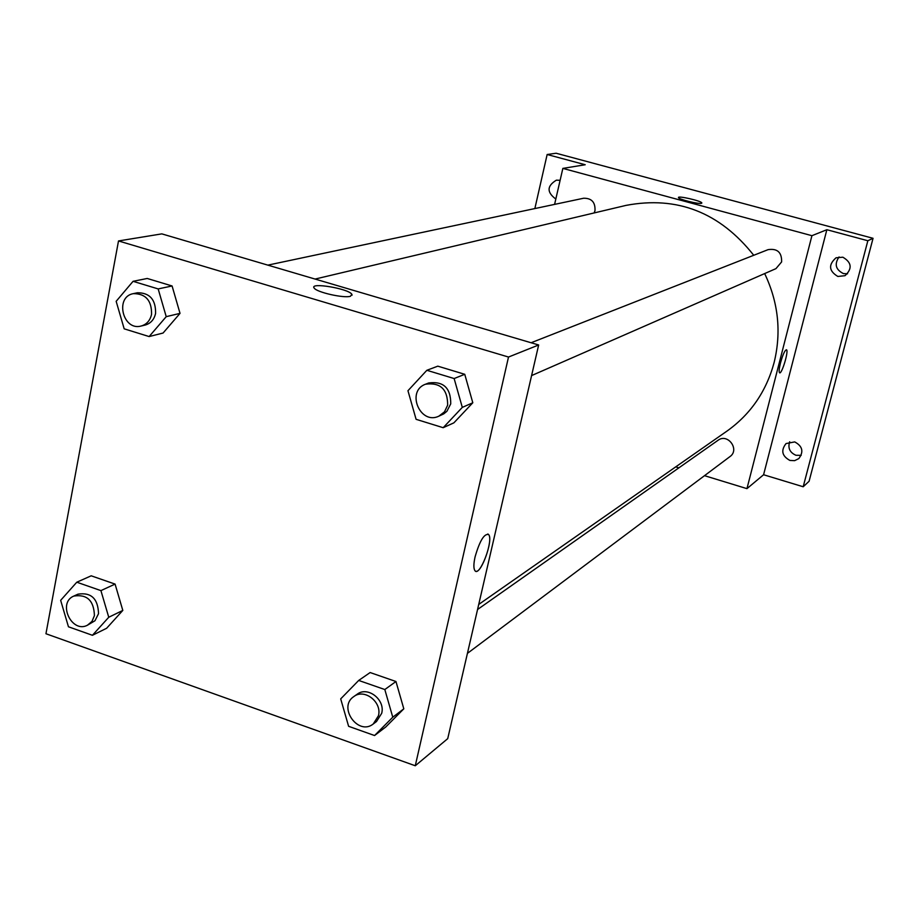 <?xml version="1.0" encoding="UTF-8"?>
<svg xmlns="http://www.w3.org/2000/svg" width="919" height="919" viewBox="0 0 919 919"><rect width="100%" height="100%" fill="white"/><g stroke="black" fill="none" stroke-linecap="round" stroke-linejoin="round"><path stroke-width="1.38" d="M789.685 441.763C787.686 448.035 789.777 452.539 795.946 455.273L801.196 455.353M839.07 256.929C834.188 264.075 835.624 269.623 843.389 273.575L847.548 273.805M559.717 182.042L557.994 189.59M534.858 208.567L547.15 154.507L556.133 153.243L873.05 238.308L809.088 481.269L803.195 486.76L763.586 474.744L826.859 229.716L867.846 240.744L873.05 238.308M547.15 154.507L585.219 164.742L562.853 168.395L811.925 235.689L826.859 229.716M701.45 203.317C698.773 204.351 678.348 199.262 678.475 197.596C677.349 195.368 701.817 200.985 701.829 202.961L701.45 203.317M842.861 257.205C851.764 262.478 852.487 268.635 845.032 275.689L837.841 276.458C828.812 270.967 828.226 264.741 836.049 257.791L842.861 257.205M794.717 441.913C802.54 446.14 803.907 451.711 798.806 458.604L794.625 460.66L789.892 460.43C781.966 456.054 780.69 450.436 786.055 443.555L794.717 441.913M867.846 240.744L803.195 486.76M811.925 235.689L746.952 488.644L763.586 474.744M746.952 488.644L704.517 475.674M678.888 467.84L675.729 466.875M555.823 199.032C546.667 192.266 546.839 185.983 556.363 180.17L560.108 180.319M478.73 604.438L727.09 431.011C750.639 414.205 766.32 391.356 774.143 362.454C781.529 332.058 778.37 302.431 764.665 273.575M753.741 255.287C719.761 212.358 677.188 195.724 626.034 205.385L315.079 279.066M554.594 204.386L562.853 168.395M531.584 375.584L775.946 268.635L781.621 261.915C781.874 252.369 777.371 248.279 768.089 249.646L531.079 342.753M594.156 212.932L594.984 210.646C595.42 202.26 591.629 198.125 583.611 198.24L267.843 265.132M477.558 609.504L718.049 440.281C727.733 432.838 740.059 449.655 729.985 456.582L467.415 653.386M780.495 362.902C782.885 354.458 784.895 350.082 786.515 349.771C788.939 350.771 781.655 374.895 779.565 372.781C778.807 371.816 779.117 368.53 780.495 362.902M786.515 349.771L786.515 349.76C788.939 350.759 781.655 374.895 779.565 372.781M678.475 197.596C677.349 195.368 701.817 200.997 701.829 202.961L701.829 203.065M161.824 233.874L538.66 344.981L447.725 738.646L415.273 765.757L45.95 633.742L118.505 240.95L161.824 233.874M118.505 240.95L508.506 357.043L538.66 344.981M350.461 296.274C343.959 298.468 316.469 292.242 314.172 288.061C309.014 281.995 348.634 288.577 351.839 294.287L350.461 296.274M91.199 575.811L115.082 584.093L122.813 610.423L106.638 628.263L122.813 610.423L115.082 584.093L91.199 575.811L76.794 582.209L100.918 590.618L108.752 617.258L92.428 635.293L68.454 626.781L60.654 600.337L76.794 582.209M437.8 366.164L464.75 374.297L472.803 402.763L453.883 422.843L472.803 402.763L464.75 374.297L437.8 366.164L426.864 370.288L454.135 378.548L462.303 407.381L443.176 427.703L416.089 419.317L407.956 390.724L426.864 370.288M508.506 357.043L415.273 765.757M147.235 278.468L172.083 285.97L180.021 313.368L163.077 333.034L180.021 313.368L172.083 285.97L147.235 278.468L133.06 281.317L158.171 288.922L166.224 316.664L149.131 336.561L124.18 328.83L116.162 301.317L133.06 281.317M370.139 672.547L395.963 681.507L403.809 708.825L385.785 726.963L403.809 708.825L395.963 681.507L370.139 672.547L358.697 680.439L384.82 689.537L392.769 717.199L374.561 735.533L348.611 726.309L340.696 698.877L358.697 680.439M475.077 556.88C479.741 540.751 484.267 533.319 488.644 534.582C493.951 540.154 479.465 578.04 474.847 570.55C473.492 568.333 473.572 563.772 475.077 556.88M487.828 533.973L488.632 534.582C493.514 539.51 481.349 574.03 475.697 571.216M314.172 288.061C309.014 281.995 348.634 288.589 351.839 294.298L352.08 295.171M373.252 723.977L376.503 721.53L381.695 713.305C385.44 699.681 367.68 685.919 357.158 694.224L353.838 696.556C337.572 707.044 358.192 736.211 373.252 723.977L378.456 715.717C382.201 702.047 364.383 688.228 353.838 696.556M384.82 689.537L395.963 681.507M392.769 717.199L403.809 708.825M374.561 735.533L385.785 726.963M87.443 625.219L94.979 620.739L98.528 613.662C98.023 598.648 91.176 592.146 77.989 594.168L73.819 596.063C57.231 602.784 71.682 633.685 87.443 625.219L91.98 621.405L94.416 615.638C93.91 600.566 87.041 594.042 73.819 596.063M100.918 590.618L115.082 584.093M108.752 617.258L122.813 610.423M92.428 635.293L106.638 628.263M438.822 416.192L443.751 413.872L446.921 411.264L450.747 403.832C450.804 387.956 443.452 381.006 428.702 382.97L425.531 384.211C405.842 391.092 420.052 425.267 438.822 416.192L444.497 411.827L447.656 405.164C447.702 389.231 440.339 382.247 425.531 384.211M454.135 378.548L464.75 374.297M462.303 407.381L472.803 402.763M443.176 427.703L453.883 422.843M141.135 326.027L145.202 325.05C150.716 323.454 154.174 319.571 155.587 313.402C155.839 299.64 149.786 292.759 137.436 292.759L133.347 293.632C114.519 296.837 122.824 331.265 141.135 326.027C146.661 324.441 150.142 320.536 151.555 314.344C151.796 300.536 145.719 293.632 133.347 293.632M158.171 288.922L172.083 285.97M166.224 316.664L180.021 313.368M149.131 336.561L163.077 333.034"/></g></svg>
